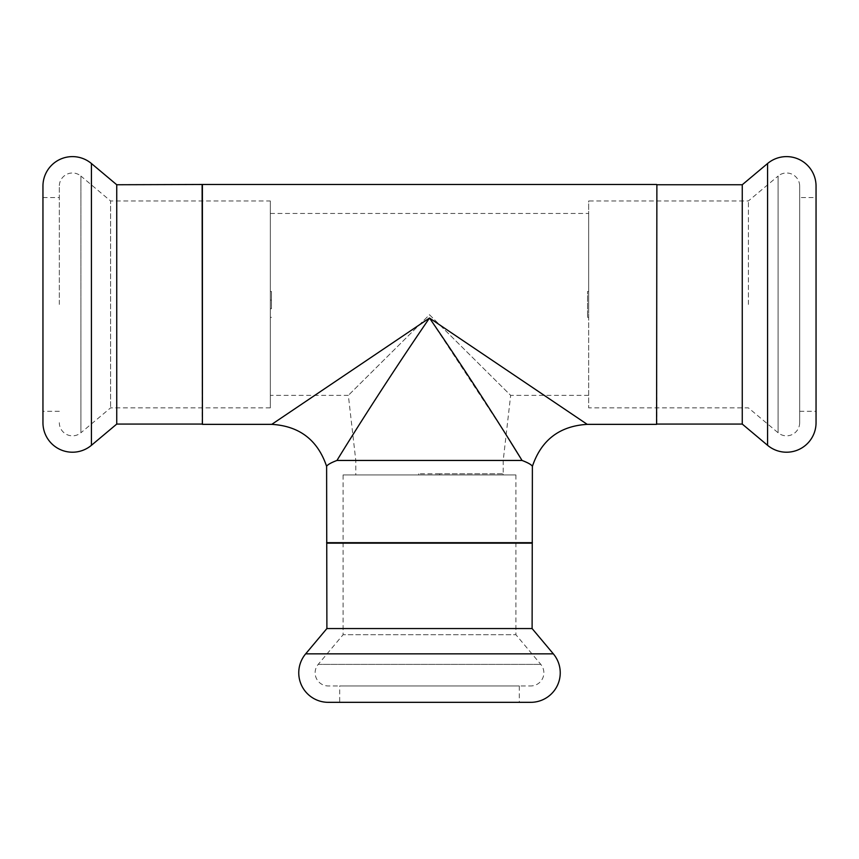 <?xml version="1.0" encoding="UTF-8"?>
<svg xmlns="http://www.w3.org/2000/svg" width="859" height="859" viewBox="0 0 859 859"><rect width="100%" height="100%" fill="white"/><g stroke="black" fill="none" stroke-linecap="round" stroke-linejoin="round"><path stroke-width="0.64" stroke-dasharray="4.29 3.22" d="M59.325 304.419L59.325 186.124L59.325 304.419M42.95 304.419L42.95 411.289L42.95 304.419M270.327 200.952L270.327 407.875L270.327 200.952L110.575 200.952L110.575 407.875L110.575 200.952L80.907 176.063L80.907 304.419L80.907 176.063A13.143 13.143 0 0 0 59.325 186.124M270.327 407.875L110.575 407.875L80.907 432.764L80.907 304.419L80.907 432.764A13.143 13.143 0 0 1 59.325 422.703M748.425 304.419L748.425 200.952L748.425 304.419M588.673 291.48L588.673 317.347L588.673 308.725L587.535 308.725L588.673 308.725L588.673 304.419L588.673 407.875L588.673 213.462L588.673 300.102L587.535 300.102L588.673 300.102L588.673 291.48L587.535 291.48L587.535 317.347L587.535 291.48M799.675 186.124L799.675 422.703L799.675 186.124A13.143 13.143 0 0 0 778.093 176.063L778.093 432.764L778.093 176.063L748.425 200.952L588.673 200.952L588.673 304.419L588.673 200.952M799.675 422.703A13.143 13.143 0 0 1 778.093 432.764L748.425 407.875L588.673 407.875M799.675 411.289L816.05 411.289L816.05 197.549L799.675 197.549L799.675 411.289L799.675 197.549M816.05 422.703L816.05 186.124M742.262 424.078L742.262 184.749M656.877 424.078L656.877 184.749M656.598 424.357L656.598 184.47M202.402 424.357L202.402 184.47M202.123 424.078L202.123 184.749M116.738 424.078L116.738 184.749M42.95 422.703L42.95 186.124M532.387 542.673L326.613 542.673M532.108 543.167L326.892 543.167M532.108 628.552L326.892 628.552M519.319 702.329L339.681 702.329L339.681 685.965L519.319 685.965L519.319 702.329M343.095 474.952L515.905 474.952L343.095 474.952L343.095 634.715L318.206 664.383A13.143 13.143 0 0 0 328.267 685.965L530.733 685.965L328.267 685.965M515.905 474.952L515.905 634.715L343.095 634.715L515.905 634.715L540.794 664.383A13.143 13.143 0 0 1 530.733 685.965M270.327 395.365L270.327 308.725L271.465 308.725L271.465 291.48L271.465 308.725L270.327 308.725L270.327 317.347L270.327 291.48L270.327 300.102L271.465 300.102L270.327 300.102L270.327 213.462L270.327 395.365L348.346 395.365L355.787 460.456L355.787 474.952L503.127 474.952L503.127 473.814L503.127 474.952L355.787 474.952M588.673 395.365L510.654 395.365L429.5 314.738L348.346 395.365L429.5 314.738L510.654 395.365L503.213 460.456L355.787 460.456M326.581 466.265C327.58 464.665 331.037 462.722 336.953 460.456C355.454 430.069 392.262 372.323 429.5 318.034L587.234 424.357L429.5 318.034L271.766 424.357L429.5 318.034L506.144 434.815M270.327 213.462L588.673 213.462M503.213 460.456L503.213 473.814L439.679 473.814L503.213 473.814M439.679 474.952L439.679 473.814L439.679 474.952L418.698 474.952L439.679 474.952M439.679 473.814L418.698 473.814L439.679 473.814M522.047 460.456L519.996 457.128M519.319 685.965L339.681 685.965M767.57 445.306L767.57 163.521M91.43 445.306L91.43 163.521M553.336 653.849L305.664 653.849M318.206 664.383L540.794 664.383L318.206 664.383M59.325 411.289L42.95 411.289M418.698 474.952L418.698 473.814M270.327 317.347L271.465 317.347M270.327 291.48L271.465 291.48M588.673 317.347L587.535 317.347M42.95 197.549L59.325 197.549"/><path stroke-width="1.29" d="M656.877 184.749L656.598 424.357L656.877 184.749L742.262 184.749L767.57 163.521A29.507 29.507 0 0 1 816.05 186.124L816.05 411.289M816.05 197.549L816.05 422.703A29.507 29.507 0 0 1 767.57 445.306L767.57 163.521M742.262 184.749L742.262 424.078L767.57 445.306M116.738 184.749L91.43 163.521L91.43 445.306L116.738 424.078L116.738 184.749L202.402 184.47L202.402 424.357L271.766 424.357C299.415 426.032 317.68 440.001 326.581 466.265M202.123 184.749L202.402 424.357M91.43 163.521A29.507 29.507 0 0 0 42.95 186.124L42.95 422.703A29.507 29.507 0 0 0 91.43 445.306M355.787 460.456L336.953 460.456C331.22 462.614 327.773 464.547 326.613 466.254L326.892 628.552L305.664 653.849A29.507 29.507 0 0 0 328.267 702.329L530.733 702.329L328.267 702.329M656.598 424.357L587.234 424.357C559.585 426.032 541.32 440.001 532.419 466.265C531.42 464.665 527.963 462.722 522.047 460.456L336.953 460.456C355.454 430.069 392.262 372.312 429.5 318.034L587.234 424.357L429.5 318.034C466.738 372.323 503.546 430.069 522.047 460.456C527.78 462.614 531.227 464.547 532.387 466.254L532.108 628.552L553.336 653.849A29.507 29.507 0 0 1 530.733 702.329M339.681 702.329L519.319 702.329M522.047 460.456L503.213 460.456M519.996 457.128L506.144 434.815M429.5 318.034L271.766 424.357L429.5 318.034M326.613 542.673L532.387 542.673M326.892 628.552L532.108 628.552M326.892 543.167L532.108 543.167M305.664 653.849L553.336 653.849M202.402 184.47L656.598 184.47M116.738 424.078L202.123 424.078M656.877 424.078L742.262 424.078"/></g></svg>
